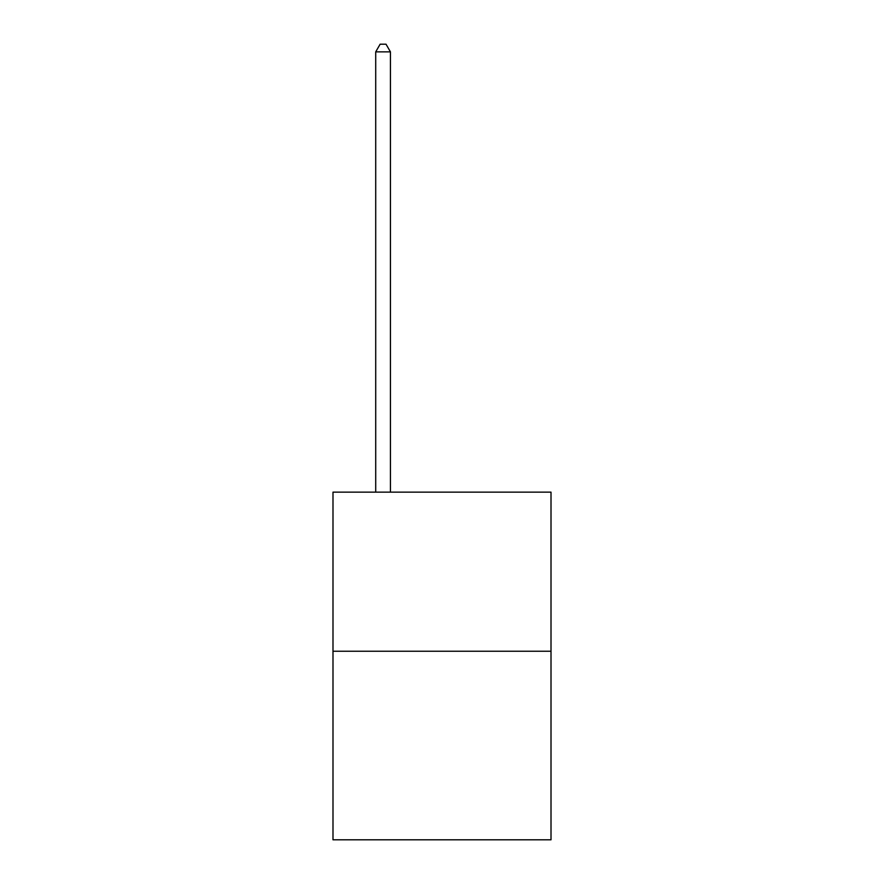 <?xml version="1.0" encoding="UTF-8"?>
<svg xmlns="http://www.w3.org/2000/svg" width="884" height="884" viewBox="0 0 884 884"><rect width="100%" height="100%" fill="white"/><g stroke="black" fill="none" stroke-linecap="round" stroke-linejoin="round"><path stroke-width="1.33" d="M551.008 651.243L551.008 492.145L332.992 492.145L332.992 839.8L551.008 839.8L551.008 651.243L332.992 651.243M390.441 492.145L390.441 51.858L375.711 51.858L375.711 492.145M375.711 51.858L380.131 44.2L386.021 44.2L390.441 51.858"/></g></svg>

